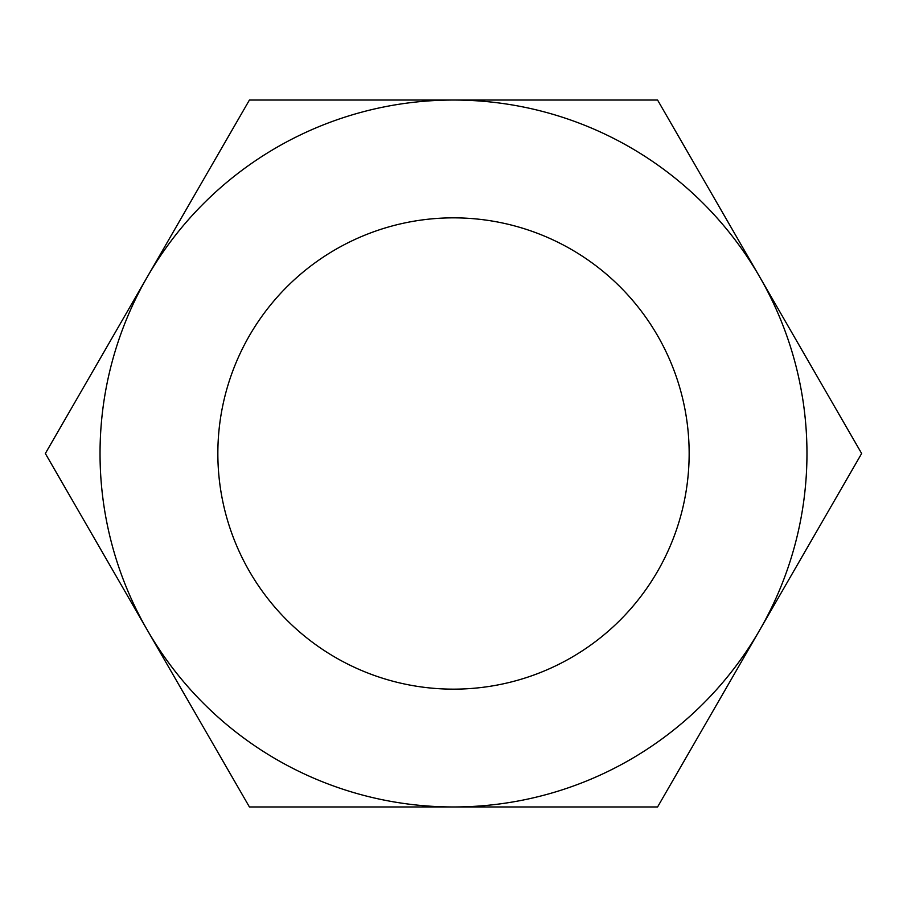 <?xml version="1.0" encoding="UTF-8"?>
<svg xmlns="http://www.w3.org/2000/svg" width="907" height="907" viewBox="0 0 907 907"><rect width="100%" height="100%" fill="white"/><g stroke="black" fill="none" stroke-linecap="round" stroke-linejoin="round"><path stroke-width="1.36" d="M689.15 453.5A235.65 235.65 0 0 1 453.5 689.15A235.65 235.65 0 0 1 217.85 453.5A235.65 235.65 0 0 1 453.5 217.85A235.65 235.65 0 0 1 689.15 453.5M861.65 453.5L657.575 806.969L453.5 806.969A353.469 353.469 0 0 1 147.388 276.771A353.469 353.469 0 0 1 759.613 276.771A353.469 353.469 0 0 1 453.5 806.969L249.425 806.969L45.35 453.5L249.425 100.031L657.575 100.031L861.65 453.5L657.575 806.969L249.425 806.969M657.575 100.031L759.613 276.771M158.952 256.738L249.425 100.031M147.388 630.229L45.35 453.5"/></g></svg>
